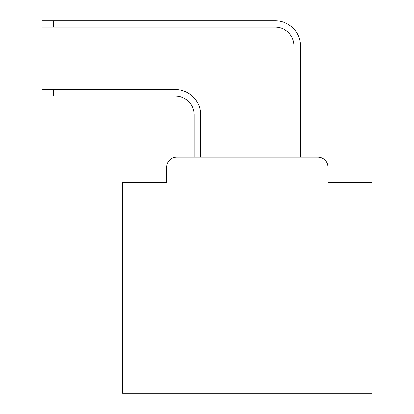 <?xml version="1.0" encoding="UTF-8"?>
<svg xmlns="http://www.w3.org/2000/svg" width="414" height="414" viewBox="0 0 414 414"><rect width="100%" height="100%" fill="white"/><g stroke="black" fill="none" stroke-linecap="round" stroke-linejoin="round"><path stroke-width="0.62" d="M166.697 167.194L166.697 182.667L166.697 167.194A9.983 9.983 0 0 1 176.68 157.211L194.145 157.211L194.145 114.787A18.718 18.718 0 0 0 175.432 96.069A18.718 18.718 0 0 1 194.145 114.787A18.718 18.718 0 0 0 175.432 96.069A18.718 18.718 0 0 1 194.145 114.787A18.718 18.718 0 0 0 175.432 96.069A18.718 18.718 0 0 1 194.145 114.787A18.718 18.718 0 0 0 175.432 96.069A18.718 18.718 0 0 1 194.145 114.787A18.718 18.718 0 0 0 175.432 96.069A18.718 18.718 0 0 1 194.145 114.787A18.718 18.718 0 0 0 175.432 96.069A18.718 18.718 0 0 1 194.145 114.787A18.718 18.718 0 0 0 175.432 96.069A18.718 18.718 0 0 1 194.145 114.787A18.718 18.718 0 0 0 175.432 96.069A18.718 18.718 0 0 1 194.145 114.787A18.718 18.718 0 0 0 175.432 96.069A18.718 18.718 0 0 1 194.145 114.787A18.718 18.718 0 0 0 175.432 96.069A18.718 18.718 0 0 1 194.145 114.787A18.718 18.718 0 0 0 175.432 96.069A18.718 18.718 0 0 1 194.145 114.787M327.914 182.667L327.914 167.194L327.914 182.667L372.088 182.667L372.088 393.3L122.523 393.3L122.523 182.667L166.697 182.667M327.914 167.194A9.983 9.983 0 0 0 317.931 157.211L176.68 157.211M200.635 157.211L200.635 114.787L200.635 157.211L200.635 114.787L200.635 157.211L200.635 114.787L200.635 157.211L200.635 114.787L200.635 157.211L200.635 114.787L200.635 157.211L200.635 114.787L200.635 157.211L200.635 114.787L200.635 157.211L200.635 114.787L200.635 157.211L200.635 114.787L200.635 157.211L200.635 114.787L200.635 157.211L200.635 114.787L200.635 157.211L293.971 157.211L293.971 45.907A18.718 18.718 0 0 0 275.258 27.189A18.718 18.718 0 0 1 293.971 45.907A18.718 18.718 0 0 0 275.258 27.189A18.718 18.718 0 0 1 293.971 45.907A18.718 18.718 0 0 0 275.258 27.189A18.718 18.718 0 0 1 293.971 45.907A18.718 18.718 0 0 0 275.258 27.189A18.718 18.718 0 0 1 293.971 45.907A18.718 18.718 0 0 0 275.258 27.189A18.718 18.718 0 0 1 293.971 45.907A18.718 18.718 0 0 0 275.258 27.189A18.718 18.718 0 0 1 293.971 45.907A18.718 18.718 0 0 0 275.258 27.189A18.718 18.718 0 0 1 293.971 45.907A18.718 18.718 0 0 0 275.258 27.189A18.718 18.718 0 0 1 293.971 45.907A18.718 18.718 0 0 0 275.258 27.189A18.718 18.718 0 0 1 293.971 45.907A18.718 18.718 0 0 0 275.258 27.189A18.718 18.718 0 0 1 293.971 45.907A18.718 18.718 0 0 0 275.258 27.189A18.718 18.718 0 0 1 293.971 45.907A18.718 18.718 0 0 0 275.258 27.189L41.912 27.189L41.912 20.7L53.39 20.7L53.39 27.189M53.39 20.7L275.258 20.7A25.207 25.207 0 0 1 300.46 45.907L300.46 157.211L300.46 45.907L300.46 157.211L300.46 45.907L300.46 157.211L300.46 45.907L300.46 157.211L300.46 45.907L300.46 157.211L300.46 45.907L300.46 157.211L300.46 45.907L300.46 157.211L300.46 45.907L300.46 157.211L300.46 45.907L300.46 157.211L300.46 45.907L300.46 157.211L300.46 45.907L300.46 157.211L300.46 45.907L300.46 157.211L317.931 157.211M41.912 89.579L53.39 89.579L53.39 96.069L41.912 96.069L41.912 89.579M53.39 96.069L175.432 96.069M200.635 114.787A25.207 25.207 0 0 0 175.432 89.579L53.39 89.579"/></g></svg>
